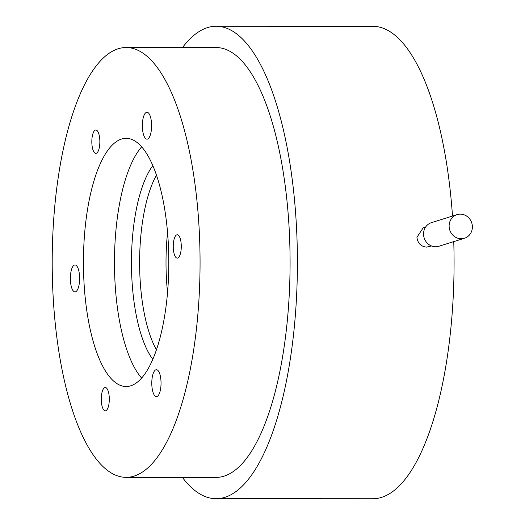 <?xml version="1.0" encoding="UTF-8"?>
<svg xmlns="http://www.w3.org/2000/svg" width="525" height="525" viewBox="0 0 525 525"><rect width="100%" height="100%" fill="white"/><g stroke="black" fill="none" stroke-linecap="round" stroke-linejoin="round"><path stroke-width="0.79" d="M167.56 232.496A102.414 35.227 -90 0 0 166.208 273.42A102.414 35.227 -90 0 0 167.534 292.405M156.483 175.107A102.414 35.227 -90 0 0 139.814 273.407A102.414 35.227 -90 0 0 156.417 349.788M152.854 165.605A106.555 36.652 -90 0 0 131.657 273.853A106.555 36.652 -90 0 0 152.775 359.29M472.375 226.459A12.383 11.557 -107.4 0 1 464.448 238.265A12.383 11.557 -107.4 0 1 449.124 226.446A12.383 11.557 -107.4 0 1 457.058 214.633A12.383 11.557 -107.4 0 1 472.375 226.459M464.448 238.265L438.88 246.264A12.383 11.557 -107.4 0 1 423.557 234.445A12.383 11.557 -107.4 0 1 431.491 222.633L457.058 214.633M141.599 378.046A124.09 42.683 90 0 1 114.713 275.723A124.09 42.683 90 0 1 141.684 146.836M431.524 245.969L426.523 247.118C420.879 246.52 417.683 243.232 416.935 237.248L423.216 227.817L425.611 227.069M452.498 216.064A236.217 81.25 -90 0 0 372.908 26.309L216.241 26.25A236.217 81.25 -90 0 0 182.51 47.539M182.346 477.369A236.217 81.25 -90 0 0 216.057 498.691L372.724 498.75A236.217 81.25 -90 0 0 453.758 241.612M83.685 275.71A124.09 42.683 90 0 1 126.177 138.344A124.09 42.683 90 0 1 168.571 249.158A124.09 42.683 90 0 1 126.079 386.525A124.09 42.683 90 0 1 83.685 275.71M151.207 131.145A13.453 4.627 90 0 1 146.974 139.158A13.453 4.627 90 0 1 142.748 120.264A13.453 4.627 90 0 1 146.98 112.252A13.453 4.627 90 0 1 151.207 131.145M152.677 391.105A13.453 4.627 90 0 1 152.289 377.075A13.453 4.627 90 0 1 156.424 369.712A13.453 4.627 90 0 1 160.158 375.237A13.453 4.627 90 0 1 160.538 389.268A13.453 4.627 90 0 1 156.411 396.624A13.453 4.627 90 0 1 152.677 391.105M74.504 265.053A13.453 4.627 90 0 1 74.996 264.974A13.453 4.627 90 0 1 79.616 277.712A13.453 4.627 90 0 1 75.482 291.808A13.453 4.627 90 0 1 74.99 291.887A13.453 4.627 90 0 1 70.37 279.149A13.453 4.627 90 0 1 74.504 265.053M101.607 394.439A11.681 4.016 90 0 1 105.289 387.483A11.681 4.016 90 0 1 108.957 403.889A11.681 4.016 90 0 1 105.276 410.845A11.681 4.016 90 0 1 101.607 394.439M99.087 134.813A11.681 4.016 90 0 1 99.422 146.987A11.681 4.016 90 0 1 95.839 153.379A11.681 4.016 90 0 1 92.597 148.588A11.681 4.016 90 0 1 92.262 136.408A11.681 4.016 90 0 1 95.845 130.016A11.681 4.016 90 0 1 99.087 134.813M177.686 258.051A11.681 4.016 90 0 1 177.26 258.123A11.681 4.016 90 0 1 173.25 247.065A11.681 4.016 90 0 1 176.84 234.826A11.681 4.016 90 0 1 177.266 234.76A11.681 4.016 90 0 1 181.276 245.812A11.681 4.016 90 0 1 177.686 258.051M216.057 498.691A236.217 81.25 -90 0 0 296.94 237.195A236.217 81.25 -90 0 0 216.241 26.25M199.638 239.439A214.915 73.92 -90 0 0 126.21 47.519A214.915 73.92 -90 0 0 52.625 285.429A214.915 73.92 -90 0 0 126.046 477.35A214.915 73.92 -90 0 0 199.638 239.439M126.046 477.35L216.064 477.383A214.915 73.92 -90 0 0 289.656 239.479A214.915 73.92 -90 0 0 216.234 47.552L126.21 47.519"/></g></svg>
